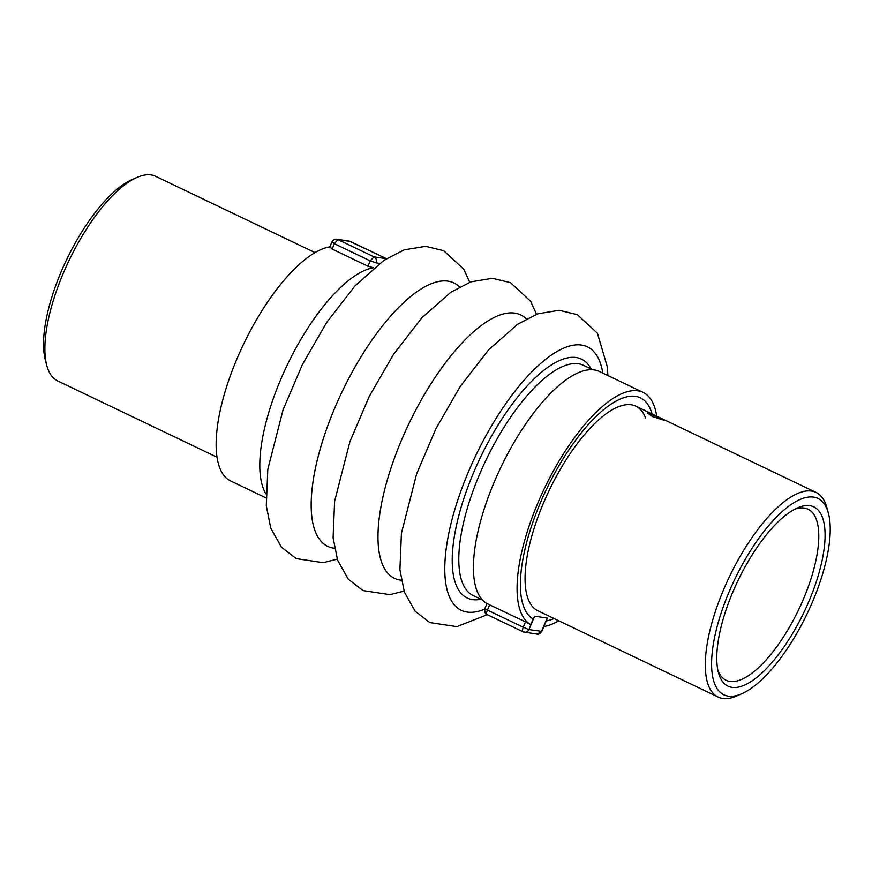 <?xml version="1.0" encoding="UTF-8"?>
<svg xmlns="http://www.w3.org/2000/svg" width="872" height="872" viewBox="0 0 872 872"><rect width="100%" height="100%" fill="white"/><g stroke="black" fill="none" stroke-linecap="round" stroke-linejoin="round"><path stroke-width="1.31" d="M652.55 416.576L664.987 420.533L659.723 417.655L647.558 413.066L652.55 416.576M808.529 602.225A99.386 36.602 -64.4 0 1 718.441 672.628A99.386 36.602 -64.4 0 1 733.308 590.922A99.386 36.602 -64.4 0 1 797.248 507.995A99.386 36.602 -64.4 0 1 808.529 602.225M717.798 669.838A94.841 34.924 115.6 0 0 726.158 680.291A94.841 34.924 115.6 0 0 802.992 600.143A94.841 34.924 115.6 0 0 808.05 509.204A94.841 34.924 115.6 0 0 794.664 509.248M812.115 602.77A108.869 40.09 115.6 0 0 828.4 513.259A108.869 40.09 115.6 0 0 729.722 590.377A108.869 40.09 115.6 0 0 742.083 693.6A108.869 40.09 115.6 0 0 812.115 602.77M742.083 693.6L737.058 695.834A113.425 41.769 -64.4 0 1 718.136 697.055A113.425 41.769 -64.4 0 1 724.174 588.295A113.425 41.769 -64.4 0 1 816.072 492.44A113.425 41.769 -64.4 0 1 826.983 507.94L828.4 513.259M314.988 252.597L155.641 176.318A113.425 41.769 115.6 0 0 151.107 174.945A113.425 41.769 115.6 0 0 136.719 177.55A113.425 41.769 115.6 0 0 68.997 260.597A113.425 41.769 115.6 0 0 46.783 365.433A113.425 41.769 115.6 0 0 57.694 380.944L217.052 457.211M46.783 365.433L45.366 360.125A108.869 40.09 -64.4 0 1 66.686 259.496A108.869 40.09 -64.4 0 1 131.694 179.774L136.719 177.55M718.136 697.055L537.871 610.771A113.425 41.769 -64.4 0 1 537.316 518.818A113.425 41.769 -64.4 0 1 635.808 406.156A113.425 41.769 -64.4 0 1 645.509 417.852M329.812 246.863A128.98 47.491 115.6 0 0 237.609 357.335A128.98 47.491 115.6 0 0 230.731 481.006L265.895 497.836M332.297 241.925L334.412 243.724L332.123 249.065L367.908 266.189L373.532 267.748A128.98 47.491 115.6 0 0 281.253 378.219A128.98 47.491 115.6 0 0 265.873 493.814M332.123 249.065L329.987 246.841M367.908 266.189L370.197 260.859L376.039 262.854A4.556 4.207 98.5 0 0 374.012 256.869L370.197 260.859L334.412 243.724L337.9 239.582L374.012 256.869L386.383 258.733M386.438 258.69L350.817 241.642M546.428 620.733L547.562 618.085L534.623 616.221L528.901 629.562L523.211 627.219L525.5 621.889L530.765 624.581A128.98 47.491 -64.4 0 1 538.547 501.367A128.98 47.491 -64.4 0 1 643.035 392.367A128.98 47.491 -64.4 0 1 656.714 416.162M525.5 621.889L486.958 603.577A128.98 47.491 -64.4 0 1 494.893 480.483A128.98 47.491 -64.4 0 1 599.391 371.483L643.035 392.367M530.765 624.581L533.163 618.978A122.908 45.257 -64.4 0 1 540.836 501.716A122.908 45.257 -64.4 0 1 640.419 397.85A122.908 45.257 -64.4 0 1 652.049 413.928M546.428 620.722L543.779 626.543A128.98 47.491 -64.4 0 0 558.778 620.777M554.102 618.542A122.908 45.257 -64.4 0 1 546.177 620.94M489.704 604.754L487.415 610.095L485.159 608.634M487.012 614.564L523.309 631.906C522.328 631.459 522.295 629.9 523.211 627.219L487.415 610.095C486.314 612.678 486.238 614.182 487.197 614.618L487.012 614.564C485.432 614.553 484.69 612.591 484.788 608.656L486.958 603.577M547.191 618.106L541.468 631.459A4.556 4.207 -81.5 0 1 536.978 634.129L541.85 631.404L528.901 629.562A4.556 4.207 98.5 0 1 524.41 632.244L524.41 632.244A4.556 4.207 98.5 0 1 523.309 631.906M401.284 580.218A146.049 53.781 -64.4 0 1 393.784 459.925A146.049 53.781 -64.4 0 1 526.339 318.945M334.477 548.237A146.049 53.781 -64.4 0 1 326.978 427.945A146.049 53.781 -64.4 0 1 459.533 286.964M482.467 600.023L473.234 595.609A127.65 47.001 -64.4 0 1 472.602 492.124A127.65 47.001 -64.4 0 1 583.455 365.324L592.688 369.739M480.919 599.282A132.391 48.745 -64.4 0 1 466.553 490.653A132.391 48.745 -64.4 0 1 533.479 379.44A132.391 48.745 -64.4 0 1 591.14 369.009M484.592 609.19A146.049 53.781 -64.4 0 1 460.59 491.895A146.049 53.781 -64.4 0 1 543.027 361.422A146.049 53.781 -64.4 0 1 602.814 373.118M336.799 239.244L336.799 239.244A4.556 4.207 98.5 0 1 337.9 239.582L350.468 241.479A4.556 4.207 -81.5 0 0 349.356 241.141A4.556 4.207 -81.5 0 0 349.356 241.13L336.799 239.244C334.881 238.863 333.246 239.778 331.916 241.969L329.747 247.038M379.603 263.399L376.039 262.854M635.808 406.156L816.072 492.44M607.871 375.538L607.446 367.297L597.418 333.202L577.34 314.661L559.268 310.279L537.752 313.822L517.554 324.286L488.691 349.748L460.34 386.318L436.033 428.468L416.696 473.703L401.414 533.304L399.91 569.754L404.39 592.132L415.105 611.196L429.831 622.564L456.83 626.641L487.306 614.706M536.542 314.258L530.601 301.232L510.534 282.681L492.462 278.299L470.935 281.841L450.748 292.305L421.885 317.779L393.534 354.348L369.227 396.498L349.89 441.723L334.608 501.324L333.104 537.773L337.584 560.151L348.299 579.226L363.025 590.584L390.024 594.66L404.03 591.085M469.736 282.288L463.795 269.252L443.717 250.711L425.656 246.329L404.128 249.872L383.942 260.325L355.078 285.798L326.728 322.368L302.421 364.518L283.084 409.753L267.802 469.343L266.298 505.793L270.778 528.181L281.493 547.245L296.218 558.614L323.218 562.691L337.224 559.116M386.46 258.679L349.356 241.141M536.978 634.129L523.113 631.84M541.85 631.404L543.954 626.51"/></g></svg>
